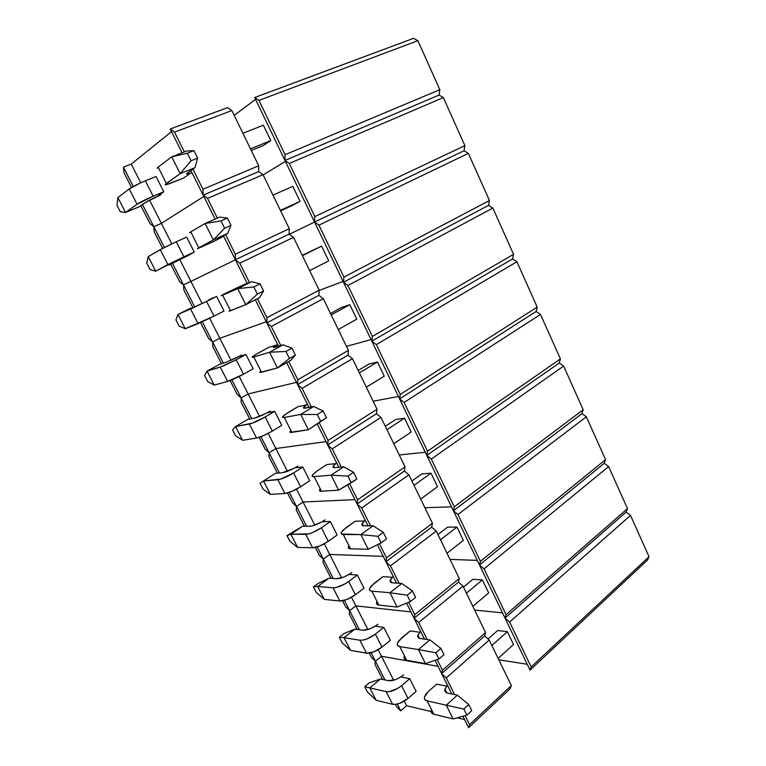 <?xml version="1.0" encoding="UTF-8"?>
<svg xmlns="http://www.w3.org/2000/svg" width="766" height="766" viewBox="0 0 766 766"><rect width="100%" height="100%" fill="white"/><g stroke="black" fill="none" stroke-linecap="round" stroke-linejoin="round"><path stroke-width="1.15" d="M158.15 167.112L171.747 156.839L187.306 153.238L191.05 160.755L180.163 173.652L171.747 156.839L186.674 150.998L193.932 150.634L186.674 150.998L171.747 156.839L187.306 153.238L193.932 150.634L197.657 158.131L194.966 167.677L180.163 173.652L191.05 160.755L197.657 158.131L193.932 150.634L187.306 153.238L191.05 160.755L197.657 158.131L194.966 167.677L187.909 172.618L194.966 167.677L180.163 173.652L171.747 156.839L158.15 167.112L166.375 183.438L180.163 173.652L165.197 184.549L168.577 184.041L183.495 178.085L166.279 184.702C164.805 184.979 164.834 184.558 166.375 183.438L158.15 167.112L157.011 168.3M263.178 145.597L251.258 150.452L263.178 145.597L270.781 140.599L250.482 148.853L270.781 140.599L263.36 125.203L242.899 133.255L263.36 125.203L270.781 140.599L263.178 145.597M187.68 173.987L191.95 172.618L187.297 174.045L186.617 173.786L187.909 172.618C186.253 173.805 186.176 174.255 187.68 173.987L187.249 173.116M120.281 211.713L116.968 205.288L117.868 197.561L125.519 212.45L137.076 204.244L129.262 188.953L117.868 197.561L129.262 188.953L140.676 182.825L145.358 180.824L153.152 196.182L163.79 191.806L157.557 196.153L163.79 191.806L156.072 176.534L145.358 180.824L156.072 176.534L163.79 191.806L153.152 196.182L145.358 180.824C138.206 183.783 132.844 186.492 129.262 188.953L137.076 204.244L153.152 196.182C146.047 199.198 140.685 201.879 137.076 204.244L125.519 212.45L120.281 211.713L116.968 205.288L117.868 197.561L125.519 212.45L120.281 211.713M156.178 196.824L147.627 201.104L139.192 206.782L125.519 212.45L139.192 206.782L144.956 202.731L160.716 194.842M258.985 100.375L285.086 154.703L284.942 160.458L254.676 97.531L258.985 100.375L285.086 154.703L439.828 89.689L439.081 95.08L284.942 160.458L285.086 154.703L439.828 89.689L417.872 40.684L439.828 89.689L439.081 95.08L291.511 157.672L439.081 95.08L443.361 97.588L464.885 145.636L464.043 150.758L314.548 222.016L284.942 160.458L439.081 95.08L443.361 97.588L289.289 163.455L314.826 216.606L314.548 222.016L314.826 216.606L464.885 145.636L443.361 97.588L289.289 163.455L314.826 216.606L464.885 145.636L464.043 150.758L320.916 218.98L464.043 150.758L468.361 153.382L489.464 200.501L488.536 205.355L343.513 282.252L314.548 222.016L464.043 150.758L468.361 153.382L318.934 225.156L343.915 277.158L343.513 282.252L343.915 277.158L489.464 200.501L468.361 153.382L318.934 225.156L343.915 277.158L489.464 200.501L488.536 205.355L349.679 278.977L488.536 205.355L492.864 208.093L513.565 254.312L512.559 258.918L371.864 341.196L343.513 282.252L488.536 205.355L492.864 208.093L347.936 285.536L372.391 336.418L371.864 341.196L372.391 336.418L513.565 254.312L492.864 208.093L347.936 285.536L372.391 336.418L513.565 254.312L512.559 258.918L377.839 337.701L512.559 258.918L516.906 261.761L537.215 307.109L536.123 311.465L399.622 398.914L371.864 341.196L512.559 258.918L516.906 261.761L376.326 344.614L400.254 394.423L399.622 398.914L400.254 394.423L537.215 307.109L516.906 261.761L376.326 344.614L400.254 394.423L537.215 307.109L536.123 311.465L405.415 395.199L536.123 311.465L540.49 314.414L560.425 358.909L559.247 363.027L426.796 455.416L399.622 398.914L536.123 311.465L540.49 314.414L404.103 402.447L427.533 451.222L426.796 455.416L427.533 451.222L560.425 358.909L540.49 314.414L404.103 402.447L427.533 451.222L560.425 358.909L559.247 363.027L432.407 451.5L559.247 363.027L563.632 366.081L583.194 409.743L581.949 413.63L453.405 510.75L426.796 455.416L559.247 363.027L563.632 366.081L431.306 459.073L454.257 506.833L453.405 510.75L454.257 506.833L583.194 409.743L563.632 366.081L431.306 459.073L454.257 506.833L583.194 409.743L581.949 413.63L458.853 506.642L581.949 413.63L586.344 416.781L605.542 459.638L604.23 463.306L479.478 564.963L453.405 510.75L581.949 413.63L586.344 416.781L457.953 514.532L480.426 561.306L479.478 564.963L480.426 561.306L605.542 459.638L586.344 416.781L457.953 514.532L480.426 561.306L605.542 459.638L604.23 463.306L484.754 560.664L604.23 463.306L608.644 466.551L627.488 508.624L626.1 512.081L505.024 618.076L479.478 564.963L604.23 463.306L608.644 466.551L484.045 568.841L506.058 614.677L505.024 618.076L506.058 614.677L627.488 508.624L608.644 466.551L484.045 568.841L506.058 614.677L627.488 508.624L626.1 512.081L510.137 613.595L626.1 512.081L630.523 515.413L649.032 556.719L647.576 559.975L530.053 670.126L505.024 618.076L626.1 512.081L630.523 515.413L509.61 622.059L531.183 666.966L530.053 670.126L531.183 666.966L649.032 556.719L630.523 515.413L509.61 622.059L531.183 666.966L649.032 556.719L647.576 559.975L530.053 670.126L505.024 618.076L509.61 622.059L505.024 618.076L510.137 613.595L505.024 618.076L479.478 564.963L484.045 568.841L479.478 564.963L484.754 560.664L479.478 564.963L453.405 510.75L457.953 514.532L453.405 510.75L458.853 506.642L453.405 510.75L426.796 455.416L431.306 459.073L426.796 455.416L432.407 451.5L426.796 455.416L399.622 398.914L404.103 402.447L399.622 398.914L405.415 395.199L399.622 398.914L371.864 341.196L376.326 344.614L371.864 341.196L377.839 337.701L371.864 341.196L343.513 282.252L347.936 285.536L343.513 282.252L349.679 278.977L343.513 282.252L314.548 222.016L318.934 225.156L314.548 222.016L320.916 218.98L314.548 222.016L284.942 160.458L289.289 163.455L284.942 160.458L291.511 157.672L284.942 160.458L254.676 97.531L413.611 38.3L417.872 40.684L258.985 100.375L254.676 97.531L413.611 38.3L417.872 40.684L258.985 100.375M234.195 115.34L255.576 99.388L234.195 115.34M285.392 161.387L263.14 174.897L285.392 161.387M190.772 231.859L205.125 223.5L220.972 220.895L224.62 228.239L213.341 239.93L205.125 223.5L219.555 217.104L227.378 218.032L219.555 217.104L205.125 223.5L220.972 220.895L227.378 218.032L231.006 225.348L227.655 233.391L213.341 239.93L224.62 228.239L231.006 225.348L227.378 218.032L220.972 220.895L224.62 228.239L231.006 225.348L227.655 233.391L220.235 237.403L227.655 233.391L213.341 239.93L205.125 223.5L190.772 231.859L198.815 247.811L213.341 239.93L197.494 248.596L214.94 240.907L198.375 248.375C197.034 248.893 197.188 248.701 198.815 247.811L190.772 231.859L189.489 232.72M292.172 205.556L280.615 210.851L300.061 201.381L280.385 210.382L300.061 201.381L292.804 186.31L272.964 195.129L292.804 186.31L300.061 201.381L292.172 205.556M219.66 238.035L223.691 236.301L220.235 237.403C218.492 238.35 218.3 238.561 219.66 238.035L219.536 237.786M229.513 310.776L229.752 310.623C228.546 311.369 228.804 311.398 230.518 310.728L222.657 295.13L237.719 288.619L253.833 286.953L257.405 294.125L245.752 304.667L237.719 288.619L251.679 281.687L260.028 283.851L251.679 281.687L244.009 285.019C242.2 285.795 241.922 285.833 243.176 285.134L251.679 281.687L237.719 288.619L253.833 286.953L260.028 283.851L263.581 290.994L259.597 297.601L245.752 304.667L257.405 294.125L263.581 290.994L260.028 283.851L253.833 286.953L257.405 294.125L263.581 290.994L259.597 297.601L245.752 304.667L237.719 288.619L222.657 295.13L230.518 310.728L245.752 304.667L229.063 311.207M227.722 292.248L245.589 283.86L222.657 295.13C220.962 295.858 220.732 295.877 221.977 295.188L227.722 292.248M302.216 255.308L321.615 246.125L302.388 255.662L321.615 246.125L328.719 260.88L309.646 270.59L328.719 260.88L321.615 246.125L302.216 255.308M260.22 371.692L260.43 371.491C259.358 372.458 259.722 372.707 261.512 372.238L253.833 356.985L269.565 352.236L285.938 351.47L289.424 358.478L277.416 367.919L269.565 352.236L283.075 344.796L291.923 348.137L283.075 344.796L275.071 347.257C273.175 347.812 272.792 347.63 273.922 346.711L277.56 344.365L273.424 347.563L283.075 344.796L269.565 352.236L285.938 351.47L291.923 348.137L295.389 355.118L290.812 360.346L277.416 367.919L289.424 358.478L295.389 355.118L291.923 348.137L285.938 351.47L289.424 358.478L295.389 355.118L290.812 360.346L277.416 367.919L269.565 352.236L253.833 356.985L261.512 372.238L277.416 367.919L259.933 372.429M258.286 353.04L268.301 347.553L276.143 345.121L268.301 347.553L254.724 355.108L252.282 357.253L253.833 356.985C252.052 357.511 251.717 357.31 252.828 356.401L258.286 353.04M330.5 313.495L341.454 307.492L349.823 304.676L331.18 314.912L349.823 304.676L356.784 319.125L338.285 329.524L356.784 319.125L349.823 304.676L341.454 307.492L330.5 313.495M290.257 431.277L290.448 431.038C289.491 432.206 289.95 432.656 291.827 432.388L284.31 417.48L300.693 414.416L317.296 414.502L320.705 421.348L308.363 429.736L300.693 414.416L313.763 406.478L323.089 410.949L313.763 406.478L305.442 408.106C303.47 408.46 302.982 408.067 303.987 406.918L307.415 404.257L303.738 407.215L303.671 408.134L313.763 406.478L300.693 414.416L317.296 414.502L323.089 410.949L326.469 417.767L308.363 429.736L326.469 417.767L323.089 410.949L317.296 414.502L320.705 421.348L326.469 417.767L308.363 429.736L300.693 414.416L284.31 417.48L291.827 432.388L308.363 429.736L290.123 432.302M288.188 412.51L297.897 406.679L306.036 405.051L297.897 406.679L284.76 414.76L282.644 417.46L284.31 417.48C282.453 417.796 282.022 417.393 283.008 416.273L288.188 412.51M358.191 370.476L368.829 364.089L377.447 362.012L359.369 372.908L377.447 362.012L384.254 376.163L366.33 387.213L384.254 376.163L377.447 362.012L368.829 364.089L358.191 370.476M319.642 489.57L319.815 489.292C318.972 490.661 319.527 491.303 321.471 491.226L338.61 490.163L331.113 475.188L347.946 476.098L351.278 482.791L338.61 490.163L356.851 478.999L353.547 472.335L347.946 476.098L351.278 482.791L356.851 478.999L353.547 472.335L343.762 466.791L331.113 475.188L314.127 476.634L321.471 491.226L338.61 490.163L331.113 475.188L314.127 476.634L312.337 476.356L312.356 475.121L317.44 470.697L326.852 464.55L335.278 463.689L326.852 464.55L317.44 470.697L312.528 474.843C311.666 476.165 312.193 476.768 314.127 476.634L321.471 491.226L319.661 490.872M385.317 426.298L395.639 419.548L404.496 418.169L386.974 429.697L404.496 418.169L411.17 432.034L393.781 443.705L411.17 432.034L404.496 418.169L395.639 419.548L385.317 426.298M335.154 467.624L343.762 466.791L331.113 475.188L347.946 476.098L353.547 472.335L343.762 466.791L335.154 467.624C333.105 467.777 332.521 467.183 333.401 465.824L336.619 462.856L333.181 466.178L333.267 467.375L335.154 467.624M348.406 546.627L348.549 546.302C347.821 547.862 348.463 548.695 350.483 548.791L368.197 549.251L360.863 534.611L377.897 536.305L381.152 542.845L368.197 549.251L381.152 542.845L386.552 538.852L383.316 532.341L377.897 536.305L381.152 542.845L386.552 538.852L383.316 532.341L373.099 525.773L360.863 534.611L343.292 534.515L350.483 548.791L368.197 549.251L360.863 534.611L341.397 533.979L341.272 532.475L342.919 530.254L355.194 521.186L363.898 521.062L355.194 521.186L346.079 527.65L341.425 532.159C340.669 533.672 341.291 534.457 343.292 534.515L350.483 548.791L348.559 548.188M411.897 480.981L421.903 473.886L430.999 473.187L414.004 485.309L430.999 473.187L437.539 486.764L420.678 499.03L437.539 486.764L430.999 473.187L421.903 473.886L411.897 480.981M364.214 525.84L373.099 525.773L360.863 534.611L377.897 536.305L383.316 532.341L373.099 525.773L364.214 525.84C362.088 525.811 361.408 525.016 362.174 523.465L365.2 520.2L361.992 523.867L362.213 525.332L364.214 525.84M376.556 602.459L376.671 602.105C376.058 603.847 376.786 604.853 378.873 605.121L397.133 607.045L389.951 592.721L407.186 595.163L410.365 601.559L397.133 607.045L410.365 601.559L415.593 597.384L412.424 591.007L407.186 595.163L410.365 601.559L415.593 597.384L412.424 591.007L401.805 583.462L389.951 592.721L371.836 591.151L378.873 605.121L397.133 607.045L389.951 592.721L371.836 591.151L369.825 590.366L369.576 588.614L371.079 586.162L382.943 576.645L391.905 577.219L382.943 576.645L374.105 583.405L369.7 588.259C369.059 589.964 369.767 590.921 371.836 591.151L378.873 605.121L376.843 604.278M437.941 534.563L447.66 527.132L456.967 527.085L440.479 539.791L456.967 527.085L463.373 540.394L447.018 553.234L463.373 540.394L456.967 527.085L447.66 527.132L437.941 534.563M392.642 582.802L401.805 583.462L389.951 592.721L407.186 595.163L412.424 591.007L401.805 583.462L392.642 582.802C390.459 582.591 389.693 581.614 390.344 579.872L393.169 576.329L390.191 580.331L390.545 582.055L392.642 582.802M404.113 657.132L404.209 656.73C403.701 658.655 404.515 659.832 406.66 660.263L425.436 663.586L418.418 649.568L435.825 652.737L438.937 658.99L425.436 663.586L438.937 658.99L443.993 654.633L440.9 648.4L435.825 652.737L438.937 658.99L443.993 654.633L440.9 648.4L429.889 639.916L418.418 649.568L399.766 646.59L406.66 660.263L425.436 663.586L418.418 649.568L399.766 646.59L397.659 645.575L397.276 643.574L398.646 640.912L410.116 630.945L419.328 632.199L410.116 630.945L401.547 637.992L397.382 643.181C396.845 645.058 397.64 646.198 399.766 646.59L406.66 660.263L404.534 659.191M463.468 587.091L472.9 579.335L482.408 579.91L466.427 593.162L482.408 579.91L488.698 592.961L472.823 606.346L488.698 592.961L482.408 579.91L472.9 579.335L463.468 587.091M420.477 638.557L429.889 639.916L418.418 649.568L435.825 652.737L440.9 648.4L429.889 639.916L420.477 638.557C418.217 638.174 417.365 637.015 417.91 635.091L420.563 631.27L417.786 635.598L418.274 637.571L420.477 638.557M431.105 710.666L431.181 710.235C430.76 712.313 431.66 713.653 433.862 714.257L453.127 718.92L446.262 705.199L463.842 709.048L466.887 715.166L453.127 718.92L466.887 715.166L471.779 710.637L468.754 704.538L463.842 709.048L466.887 715.166L471.779 710.637L468.754 704.538L457.369 695.164L446.262 705.199L427.122 700.861L433.862 714.257L453.127 718.92L446.262 705.199L427.122 700.861L424.919 699.617L424.402 697.386L425.647 694.523L428.424 691.449L436.735 684.134L446.176 686.039L436.735 684.134L428.424 691.449L424.488 696.964C424.048 699.004 424.929 700.306 427.122 700.861L433.862 714.257L431.641 712.955M488.019 638.988L497.641 630.523L507.36 631.701L491.849 645.479L507.36 631.701L513.517 644.484L498.12 658.387L513.517 644.484L507.36 631.701L497.641 630.523L488.019 638.988M447.717 693.134L457.369 695.164L446.262 705.199L463.842 709.048L468.754 704.538L457.369 695.164L447.717 693.134C445.4 692.579 444.462 691.258 444.912 689.161L447.382 685.082L444.807 689.716L445.419 691.918L447.717 693.134M150.012 269.479L146.766 263.178L148.221 256.629L155.709 271.202L167.907 264.576L160.266 249.62L148.221 256.629L163.014 248.127L176.285 241.769L183.917 256.801L194.229 252.071L187.68 255.605L194.229 252.071L186.684 237.125L176.285 241.769L186.684 237.125L194.229 252.071L183.917 256.801L176.285 241.769L160.266 249.62L167.907 264.576L183.917 256.801L155.709 271.202L150.012 269.479L146.766 263.178L148.221 256.629L155.709 271.202L150.012 269.479M186.31 256.265L168.98 265.093L190.744 254.197M179.129 326.067L175.96 319.901L177.932 314.462L185.267 328.729L198.088 323.635L190.6 308.985L177.932 314.462L206.552 301.421L214.02 316.138L224.026 311.063L216.634 296.432L206.552 301.421L216.634 296.432L224.026 311.063L214.02 316.138L206.552 301.421L190.6 308.985L198.088 323.635L214.02 316.138L185.267 328.729L179.129 326.067L175.96 319.901L177.932 314.462L185.267 328.729L179.129 326.067M190.916 308.037L177.932 314.462L190.916 308.037M208.496 300.023L212.852 297.897M207.672 381.506L204.56 375.464L207.04 371.108L214.221 385.087L227.626 381.439L220.302 367.106L207.04 371.108L223.203 366.043L236.177 359.809L243.492 374.21L253.201 368.81L245.963 354.486L236.177 359.809L245.963 354.486L253.201 368.81L243.492 374.21L236.177 359.809L220.302 367.106L227.626 381.439L243.492 374.21C236.933 377.762 231.648 380.175 227.626 381.439L214.221 385.087L207.672 381.506L204.56 375.464L207.04 371.108L214.221 385.087L207.672 381.506M219.651 364.281L226.229 362.261L219.651 364.281L207.04 371.108L219.651 364.281M237.537 357.32L226.229 362.261L241.797 355.098M235.631 435.844L232.586 429.927L235.555 426.595L242.583 440.287L256.553 438.047L249.381 424.01L235.555 426.595L252.34 423.138L265.189 416.972L272.342 431.076L281.764 425.36L274.678 411.332L265.189 416.972L274.678 411.332L281.764 425.36L272.342 431.076L265.189 416.972C258.755 420.639 253.489 422.985 249.381 424.01L256.553 438.047L263.59 435.615L272.342 431.076C265.955 434.791 260.689 437.108 256.553 438.047L242.583 440.287L235.631 435.844L232.586 429.927L235.555 426.595L242.583 440.287L235.631 435.844M247.801 419.385L254.647 418.045L247.801 419.385L235.555 426.595L247.801 419.385M265.984 413.429L254.647 418.045C258.707 417.01 263.868 414.712 270.149 411.131M263.044 489.11L260.057 483.298L263.485 480.962L270.379 494.386L284.885 493.486L277.857 479.736L263.485 480.962L280.883 479.066L293.589 472.948L300.598 486.764L309.742 480.751L302.8 467.011L293.589 472.948L302.8 467.011L309.742 480.751L300.598 486.764L293.589 472.948C287.327 476.778 282.08 479.037 277.857 479.736L284.885 493.486L291.999 491.36L300.598 486.764C294.374 490.633 289.136 492.873 284.885 493.486L270.379 494.386L263.044 489.11L260.057 483.298L263.485 480.962L270.379 494.386L263.044 489.11M275.387 473.378L282.491 472.699L275.387 473.378L263.485 480.962L275.387 473.378M293.847 468.399L282.491 472.699C286.666 471.98 291.808 469.75 297.926 466.025M289.921 541.323L286.991 535.625L302.426 526.309L309.78 526.252L302.426 526.309L290.869 534.247L297.629 547.403L312.633 547.795L305.749 534.323L290.869 534.247L308.842 533.835L312.911 532.418L321.414 527.784L328.279 541.313L337.155 535.013L330.357 521.55L321.414 527.784L330.357 521.55L337.155 535.013L328.279 541.313L321.414 527.784C315.314 531.757 310.086 533.94 305.749 534.323L312.633 547.795L319.815 545.967L328.279 541.313C322.218 545.325 317 547.489 312.633 547.795L297.629 547.403L289.921 541.323L286.991 535.625L302.426 526.309L290.869 534.247L286.991 535.625L290.869 534.247L297.629 547.403L289.921 541.323M321.155 522.259L312.825 525.754L309.78 526.252C314.05 525.84 319.173 523.685 325.138 519.817M316.281 592.53L313.399 586.947L318.302 583.347L328.94 578.206L336.533 578.751L328.94 578.206L317.699 586.478L324.334 599.376L339.826 601.013L333.086 587.809L317.699 586.478L333.086 587.809L336.226 587.493L344.681 584.075L348.674 581.499L355.395 594.751L364.013 588.183L357.349 574.988L348.674 581.499L357.349 574.988L364.013 588.183L355.395 594.751L348.674 581.499C342.728 585.617 337.528 587.723 333.086 587.809L339.826 601.013L347.065 599.452L355.395 594.751C349.488 598.916 344.298 600.994 339.826 601.013L324.334 599.376L316.281 592.53L313.399 586.947L318.302 583.347L328.94 578.206L317.699 586.478L313.399 586.947L317.699 586.478L324.334 599.376L316.281 592.53M347.917 575.046L343.628 577.114L336.533 578.751C340.899 578.617 346.002 576.549 351.814 572.537M342.124 642.751L339.309 637.274L344.068 633.539L354.936 629.087L362.749 630.217L354.936 629.087L344.011 637.685L350.512 650.334L366.474 653.159L359.867 640.223L344.011 637.685L359.867 640.223L363.065 640.079L367.144 638.873L375.378 634.133L381.975 647.126L390.334 640.299L383.804 627.364L375.378 634.133L383.804 627.364L390.334 640.299L381.975 647.126L375.378 634.133C369.585 638.394 364.415 640.424 359.867 640.223L366.474 653.159L373.77 651.876L381.975 647.126C376.211 651.416 371.05 653.427 366.474 653.159L350.512 650.334L342.124 642.751L339.309 637.274L344.068 633.539L354.936 629.087L344.011 637.685L339.309 637.274L344.011 637.685L350.512 650.334L342.124 642.751M374.143 626.799L369.901 628.848L362.749 630.217C367.22 630.361 372.295 628.359 377.964 624.223M367.479 692.014L364.712 686.633L369.346 682.774L380.424 678.992L388.458 680.687L380.424 678.992L369.815 687.906L376.192 700.306L392.604 704.28L386.121 691.593L369.815 687.906L386.121 691.593L389.367 691.612L397.745 688.433L401.556 685.723L408.019 698.458L416.139 691.382L409.733 678.705L401.556 685.723L409.733 678.705L416.139 691.382L408.019 698.458L401.556 685.723C395.907 690.109 390.756 692.071 386.121 691.593L392.604 704.28L395.859 704.337L399.948 703.255L408.019 698.458C402.409 702.882 397.267 704.816 392.604 704.28L376.192 700.306L367.479 692.014L364.712 686.633L369.346 682.774L380.424 678.992L369.815 687.906L364.712 686.633L369.815 687.906L376.192 700.306L367.479 692.014M399.862 677.537L395.658 679.566L388.458 680.687C393.025 681.089 398.071 679.164 403.605 674.894M314.567 222.054L289.318 234.291L314.567 222.054M343.12 281.438L319.163 290.41L343.12 281.438M371.079 339.568L346.471 346.356L371.079 339.568M398.454 396.491L373.138 401.221L398.454 396.491M425.274 452.246L399.268 454.985L425.274 452.246M451.538 506.872L424.891 507.705L451.538 506.872M477.275 560.386L450.006 559.391L477.275 560.386M502.506 612.838L474.642 610.081L502.506 612.838M527.228 664.256L498.81 659.804L527.228 664.256M174.504 132.116L184.367 151.907L174.504 132.116L170.215 129.004L174.504 132.116L231.868 110.563L258.716 165.791L258.678 171.594L203.181 195.139L190.906 170.521L203.181 195.139L202.952 189.221L203.181 195.139L258.678 171.594L211.311 191.691L258.678 171.594L263.035 174.686L289.28 228.68L289.108 234.137L235.382 259.751L223.394 235.698L235.382 259.751L235.306 254.207L235.382 259.751L289.108 234.137L243.253 255.997L289.108 234.137L293.502 237.374L319.173 290.19L318.876 295.312L266.855 322.898L255.337 299.774L266.855 322.898L266.922 317.708L266.855 322.898L318.876 295.312L274.467 318.857L318.876 295.312L323.309 298.692L348.415 350.359L347.994 355.165L297.62 384.618L286.685 362.682L297.62 384.618L297.83 379.773L297.62 384.618L347.994 355.165L304.992 380.309L347.994 355.165L352.456 358.68L377.025 409.236L376.489 413.726L327.704 444.979L317.335 424.163L327.704 444.979L328.049 440.46L327.704 444.979L376.489 413.726L334.838 440.402L376.489 413.726L380.989 417.374L405.032 466.848L404.371 471.052L357.128 504.009L347.611 484.916L357.128 504.009L357.598 499.805L357.128 504.009L404.371 471.052L364.041 499.183L404.371 471.052L408.9 474.824L432.445 523.255L431.679 527.171L385.911 561.756L377.408 544.693L385.911 561.756L386.504 557.849L385.911 561.756L431.679 527.171L392.604 556.7L431.679 527.171L436.237 531.058L459.284 578.483L458.413 582.131L414.071 618.258L406.545 603.148L414.071 618.258L414.779 614.648L414.071 618.258L458.413 582.131L420.553 612.972L458.413 582.131L462.999 586.124L485.577 632.572L484.6 635.952L441.637 673.563L435.04 660.321L441.637 673.563L442.461 670.221L441.637 673.563L484.6 635.952L447.918 668.067L484.6 635.952L489.206 640.05L511.324 685.551L510.252 688.682L468.62 727.7L462.913 716.248L468.62 727.7L469.548 724.626L468.62 727.7L510.252 688.682L511.324 685.551L489.206 640.05L446.291 677.91L454.583 694.58L446.291 677.91L441.637 673.563L446.291 677.91L489.206 640.05L484.6 635.952L485.577 632.572L462.999 586.124L418.696 622.499L427.169 639.524L418.696 622.499L414.071 618.258L418.696 622.499L462.999 586.124L458.413 582.131L459.284 578.483L436.237 531.058L390.497 565.873L399.163 583.271L390.497 565.873L385.911 561.756L390.497 565.873L436.237 531.058L431.679 527.171L432.445 523.255L408.9 474.824L361.686 508.002L370.543 525.792L361.686 508.002L357.128 504.009L361.686 508.002L408.9 474.824L404.371 471.052L405.032 466.848L380.989 417.374L332.224 448.847L341.282 467.03L332.224 448.847L327.704 444.979L332.224 448.847L380.989 417.374L376.489 413.726L377.025 409.236L352.456 358.68L302.101 388.352L311.36 406.947L302.101 388.352L297.62 384.618L302.101 388.352L352.456 358.68L347.994 355.165L348.415 350.359L323.309 298.692L271.298 326.479L280.768 345.504L271.298 326.479L266.855 322.898L271.298 326.479L323.309 298.692L318.876 295.312L319.173 290.19L293.502 237.374L239.777 263.188L249.467 282.644L239.777 263.188L235.382 259.751L239.777 263.188L293.502 237.374L289.108 234.137L289.28 228.68L263.035 174.686L207.519 198.413L217.324 218.099L207.519 198.413L203.181 195.139L207.519 198.413L263.035 174.686L258.678 171.594L258.716 165.791L231.868 110.563L174.504 132.116M192.927 169.104L202.952 189.221L258.716 165.791L202.952 189.221L192.927 169.104M182.078 152.798L170.215 129.004L227.559 107.633L231.868 110.563L227.559 107.633L170.215 129.004L182.078 152.798M150.002 223.615L140.82 205.633L150.002 223.615L153.784 226.659L150.002 223.615M131.551 187.469L123.968 172.618L123.412 167.132L133.284 186.483L123.412 167.132L123.968 172.618L131.551 187.469M142.466 204.484L153.784 226.659L161.387 223.375L149.542 200.07L161.387 223.375L153.784 226.659L142.466 204.484M131.254 164.106L171.517 131.608L131.254 164.106L123.412 167.132L131.254 164.106L140.752 182.787L131.254 164.106M203.823 196.441L161.387 223.375L203.823 196.441L161.387 223.375L153.784 226.659L164.374 247.428L153.784 226.659L154.196 231.83L153.784 226.659L161.387 223.375L203.823 196.441M183.495 178.085L190.428 173.26L183.495 178.085M225.52 234.549L235.306 254.207L289.28 228.68L235.306 254.207L225.52 234.549M215.112 219.076L203.181 195.139L211.311 191.691L203.181 195.139L215.112 219.076M179.694 281.773L170.703 264.165L179.694 281.773L183.514 284.942L179.694 281.773M162.622 248.328L154.196 231.83L162.622 248.328M172.436 263.226L183.514 284.942L190.897 281.419L179.723 259.435L190.897 281.419L183.514 284.942L172.436 263.226M235.411 259.808L183.514 284.942L194.497 306.486L183.514 284.942L183.802 289.816L183.514 284.942L235.411 259.808M214.94 240.907L222.217 236.991L214.94 240.907M171.795 243.837L161.387 223.375L171.795 243.837M257.453 298.692L266.922 317.708L319.173 290.19L266.922 317.708L257.453 298.692M247.274 283.602L235.382 259.751L243.253 255.997L235.382 259.751L247.274 283.602M208.764 338.735L200.529 322.591L208.764 338.735L212.622 342.029L208.764 338.735M192.706 307.271L183.802 289.816L192.706 307.271M202.301 321.787L212.622 342.029L219.804 338.266L209.654 318.302L219.804 338.266L212.622 342.029L202.301 321.787M266.29 321.758L219.804 338.266L266.29 321.758L219.804 338.266L212.622 342.029L223.394 363.132L212.622 342.029L212.785 346.615L212.622 342.029L219.804 338.266L266.29 321.758M216.634 296.432L209.855 299.382L216.634 296.432M201.946 303.145L190.897 281.419L201.946 303.145M288.744 361.514L297.83 379.773L348.415 350.359L297.83 379.773L288.744 361.514M278.479 346.203L266.855 322.898L274.467 318.857L266.855 322.898L278.479 346.203M237.249 394.538L230.135 380.587L237.249 394.538L241.146 397.947L237.249 394.538M221.518 363.706L212.785 346.615L221.518 363.706M231.926 379.859L241.146 397.947L248.117 393.963L239.222 376.47L248.117 393.963L241.146 397.947L231.926 379.859M296.49 382.349L248.117 393.963L296.49 382.349L248.117 393.963L241.146 397.947L251.698 418.619L241.146 397.947L241.194 402.255L241.146 397.947L248.117 393.963L296.49 382.349M245.963 354.486L238.887 356.678L245.963 354.486M231.045 360.374L219.804 338.266L231.045 360.374M319.317 422.928L328.049 440.46L377.025 409.236L328.049 440.46L319.317 422.928M308.985 407.416L297.62 384.618L304.992 380.309L297.62 384.618L308.985 407.416M265.16 449.211L259.119 437.376L265.16 449.211L269.096 452.735L265.16 449.211M249.745 419.002L241.194 402.255L249.745 419.002M260.928 436.725L269.096 452.735L275.865 448.531L268.177 433.412L275.865 448.531L269.096 452.735L260.928 436.725M326.029 441.618L275.865 448.531L326.029 441.618L275.865 448.531L269.096 452.735L279.427 472.995L269.096 452.735L269.019 456.775L269.096 452.735L275.865 448.531L326.029 441.618M274.678 411.332L267.324 412.807L274.678 411.332M259.54 416.417L248.117 393.963L259.54 416.417M349.612 483.758L357.598 499.805L405.032 466.848L357.598 499.805L349.612 483.758M338.811 467.27L327.704 444.979L334.838 440.402L327.704 444.979L338.811 467.27M292.516 502.793L287.509 492.988L292.516 502.793L296.48 506.422L292.516 502.793M277.397 473.187L269.019 456.775L277.397 473.187M289.328 492.404L296.48 506.422L303.058 502.017L296.528 489.177L303.058 502.017L296.48 506.422L289.328 492.404M354.936 499.614L303.058 502.017L354.936 499.614L303.058 502.017L296.48 506.422L306.611 526.28L296.48 506.422L296.298 510.213L296.48 506.422L303.058 502.017L354.936 499.614M302.8 467.011L295.178 467.787L302.8 467.011M287.451 471.329L275.865 448.531L287.451 471.329M379.448 543.688L386.504 557.849L432.445 523.255L386.504 557.849L379.448 543.688M367.996 525.811L357.128 504.009L364.041 499.183L357.128 504.009L367.996 525.811M319.326 555.321L315.314 547.46L319.326 555.321L323.329 559.046L319.326 555.321M304.514 526.299L296.298 510.213L304.514 526.299M317.153 546.943L323.329 559.046L329.715 554.45L324.296 543.793L329.715 554.45L323.329 559.046L317.153 546.943M383.22 556.365L329.715 554.45L383.22 556.365L329.715 554.45L323.329 559.046L333.258 578.522L323.329 559.046L323.041 562.589L323.329 559.046L329.715 554.45L383.22 556.365M330.357 521.55L322.476 521.665L330.357 521.55M314.807 525.131L303.058 502.017L314.807 525.131M408.632 602.287L414.779 614.648L459.284 578.483L414.779 614.648L408.632 602.287M396.539 583.089L385.911 561.756L392.604 556.7L385.911 561.756L396.539 583.089M345.61 606.816L342.555 600.831L345.61 606.816L349.641 610.646L345.61 606.816M331.084 578.359L323.041 562.589L331.084 578.359M344.403 600.381L349.641 610.646L355.845 605.858L351.508 597.308L355.845 605.858L349.641 610.646L344.403 600.381M410.911 611.919L355.845 605.858L410.911 611.919L355.845 605.858L349.641 610.646L359.378 629.729L349.641 610.646L349.258 613.949L349.641 610.646L355.845 605.858L410.911 611.919M357.349 574.988L349.229 574.471L357.349 574.988M341.617 577.861L329.715 554.45L341.617 577.861M437.166 659.593L442.461 670.221L485.577 632.572L442.461 670.221L437.166 659.593M424.479 639.131L414.071 618.258L420.553 612.972L414.071 618.258L424.479 639.131M371.395 657.314L369.26 653.13L371.395 657.314L375.445 661.24L371.395 657.314M357.147 629.413L349.258 613.949L357.147 629.413M371.117 652.747L375.445 661.24L381.478 656.27L378.165 649.75L381.478 656.27L375.445 661.24L371.117 652.747M438.028 666.305L381.478 656.27L438.028 666.305L381.478 656.27L375.445 661.24L384.992 679.959L375.445 661.24L374.957 664.304L375.445 661.24L381.478 656.27L438.028 666.305M383.804 627.364L375.445 626.224L383.804 627.364M367.891 629.547L355.845 605.858L367.891 629.547M465.086 715.655L469.548 724.626L511.324 685.551L469.548 724.626L465.086 715.655M451.825 693.996L441.637 673.563L447.918 668.067L441.637 673.563L451.825 693.996M396.673 706.846L395.419 704.394L396.673 706.846L400.752 710.858L396.673 706.846M382.703 679.471L374.957 664.304L382.703 679.471M397.295 704.069L400.752 710.858L406.622 705.716L404.295 701.139L406.622 705.716L400.752 710.858L397.295 704.069M464.569 719.58L457.187 717.809L464.569 719.58M431.086 711.566L406.622 705.716L431.086 711.566M409.733 678.705L401.164 676.972L409.733 678.705M393.657 680.227L381.478 656.27L393.657 680.227M274.295 347.467L273.922 346.711M304.638 408.23L303.987 406.918M334.311 467.653L333.401 465.824M363.333 525.782L362.174 523.465M391.732 582.667L390.344 579.872M419.529 638.337L417.91 635.091M446.75 692.837L444.912 689.161"/></g></svg>

